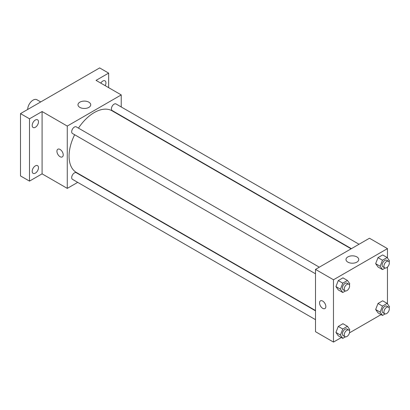 <?xml version="1.0" encoding="UTF-8"?>
<svg xmlns="http://www.w3.org/2000/svg" width="410" height="410" viewBox="0 0 410 410"><rect width="100%" height="100%" fill="white"/><g stroke="black" fill="none" stroke-linecap="round" stroke-linejoin="round"><path stroke-width="0.61" d="M40.723 101.936L36.905 99.732A7.631 4.407 120 0 0 31.027 101.777A7.631 4.407 120 0 0 27.695 109.455M77.7 182.363L67.271 188.385L42.087 173.845L29.494 181.112L20.5 175.921L20.5 113.611L99.645 67.916L108.64 73.108L108.64 87.648M85.618 177.791L85.331 177.955M35.342 173.148A4.454 2.573 -60 0 1 33.113 173.368A4.454 2.573 -60 0 1 32.431 169.801A4.454 2.573 -60 0 1 35.342 165.881A4.454 2.573 -60 0 1 37.566 165.66A4.454 2.573 -60 0 1 38.248 169.227A4.454 2.573 -60 0 1 35.342 173.148M35.342 127.29A4.454 2.573 -60 0 1 33.113 127.51A4.454 2.573 -60 0 1 32.431 123.938A4.454 2.573 -60 0 1 35.342 120.017A4.454 2.573 -60 0 1 37.566 119.797A4.454 2.573 -60 0 1 38.248 123.364A4.454 2.573 -60 0 1 35.342 127.29M42.087 173.845L42.087 111.53L29.494 118.803L20.5 113.611M29.494 181.112L29.494 118.803M67.271 188.385L67.271 126.07L42.087 111.53M67.271 126.07L121.232 94.915L96.048 80.375L108.64 73.108M79.847 107.389A6.381 3.685 180 0 1 77.977 104.781A6.381 3.685 180 0 1 84.357 101.101A6.381 3.685 180 0 1 90.738 104.781A6.381 3.685 180 0 1 86.797 108.184A6.381 3.685 180 0 1 79.847 107.389M100.768 83.102A4.454 2.573 -60 0 1 102.792 81.072A4.454 2.573 -60 0 1 105.021 80.852A4.454 2.573 -60 0 1 105.201 85.659M74.635 134.731A35.614 20.561 120 0 0 69.07 156.189A35.614 20.561 120 0 0 76.444 172.492L315.5 310.513M351.114 248.824L112.058 110.808A35.614 20.561 120 0 0 78.454 128.125M121.232 94.915L121.232 106.959M121.232 115.774L121.232 116.107M359.032 244.252L116.015 103.95A3.818 2.204 120 0 0 113.078 104.97A3.818 2.204 120 0 0 111.412 108.814A3.818 2.204 120 0 0 112.202 110.556L351.401 248.66M315.5 310.841L76.301 172.743A3.818 2.204 120 0 0 73.359 173.763A3.818 2.204 120 0 0 71.694 177.602A3.818 2.204 120 0 0 72.483 179.349L315.5 319.656M315.5 273.793L72.483 133.491A3.818 2.204 -60 0 1 72.483 129.083A3.818 2.204 -60 0 1 76.301 126.88L319.318 267.187M63.222 154.893A4.454 2.573 60 0 1 62.299 156.927A4.454 2.573 60 0 1 57.846 154.36A4.454 2.573 60 0 1 57.846 149.22A4.454 2.573 60 0 1 61.28 150.414A4.454 2.573 60 0 1 63.222 154.893M62.299 156.927A4.454 2.573 60 0 1 57.851 154.36A4.454 2.573 60 0 1 57.851 149.22M341.351 337.548L333.489 342.083L315.5 331.7L315.5 269.385L369.466 238.23L387.455 248.619L387.455 257.941M381.069 314.613L349.474 332.853M377.994 266.977L375.657 263.656L377.994 257.629L382.668 254.933L377.994 257.629L375.657 263.656L377.994 266.977L382.489 269.575L380.152 266.249L382.489 260.227L387.163 257.531L389.5 260.852L389.09 261.903M338.276 335.769L335.939 332.443L338.276 326.421L342.95 323.726L338.276 326.421L335.939 332.443L338.276 335.769L342.77 338.368L340.438 335.042L342.77 329.02L347.444 326.319L349.781 329.645L349.376 330.696M387.455 267.079L387.455 303.805M333.489 342.083L333.489 279.774L387.455 248.619M377.994 312.84L375.657 309.514L377.994 303.492L382.668 300.796L377.994 303.492L375.657 309.514L377.994 312.84L382.489 315.433L380.152 312.112L382.489 306.091L387.163 303.39L389.5 306.716L389.09 307.766M338.276 289.906L335.939 286.585L338.276 280.563L342.95 277.862L338.276 280.563L335.939 286.585L338.276 289.906L342.77 292.504L340.438 289.178L342.77 283.156L347.444 280.46L349.781 283.781L349.376 284.832M333.489 279.774L315.5 269.385M347.864 262.128A6.381 3.685 180 0 1 345.994 259.52A6.381 3.685 180 0 1 352.374 255.84A6.381 3.685 180 0 1 358.755 259.52A6.381 3.685 180 0 1 354.819 262.923A6.381 3.685 180 0 1 347.864 262.128M325.842 306.516A4.454 2.573 60 0 1 324.92 308.556A4.454 2.573 60 0 1 320.471 305.983A4.454 2.573 60 0 1 320.471 300.843A4.454 2.573 60 0 1 323.9 302.037A4.454 2.573 60 0 1 325.842 306.516M324.925 308.551A4.454 2.573 60 0 1 320.471 305.983A4.454 2.573 60 0 1 320.471 300.843M345.415 290.977L342.77 292.504M348.818 284.217L347.019 283.177A3.818 2.204 120 0 0 344.077 284.202A3.818 2.204 120 0 0 342.411 288.04A3.818 2.204 120 0 0 343.201 289.788L345 290.823A3.818 2.204 120 0 0 348.818 288.625A3.818 2.204 120 0 0 348.818 284.217A3.818 2.204 120 0 0 345.876 285.237A3.818 2.204 120 0 0 344.21 289.081A3.818 2.204 120 0 0 345 290.823M340.438 289.178L335.939 286.585M342.77 283.156L338.276 280.563M347.444 280.46L342.95 277.862M385.133 268.048L382.489 269.575M388.531 261.288L386.732 260.248A3.818 2.204 120 0 0 383.796 261.267A3.818 2.204 120 0 0 382.13 265.111A3.818 2.204 120 0 0 382.919 266.854L384.718 267.894A3.818 2.204 120 0 0 388.531 265.69A3.818 2.204 120 0 0 388.531 261.288A3.818 2.204 120 0 0 385.595 262.308A3.818 2.204 120 0 0 383.929 266.146A3.818 2.204 120 0 0 384.718 267.894M380.152 266.249L375.657 263.656M382.489 260.227L377.994 257.629M387.163 257.531L382.668 254.933M345.415 336.841L342.77 338.368M348.818 330.076L347.019 329.04A3.818 2.204 120 0 0 344.077 330.06A3.818 2.204 120 0 0 342.411 333.904A3.818 2.204 120 0 0 343.201 335.646L345 336.687A3.818 2.204 120 0 0 348.818 334.483A3.818 2.204 120 0 0 348.818 330.076A3.818 2.204 120 0 0 345.876 331.101A3.818 2.204 120 0 0 344.21 334.939A3.818 2.204 120 0 0 345 336.687M340.438 335.042L335.939 332.443M342.77 329.02L338.276 326.421M347.444 326.319L342.95 323.726M385.133 313.911L382.489 315.433M388.531 307.146L386.732 306.111A3.818 2.204 120 0 0 383.796 307.131A3.818 2.204 120 0 0 382.13 310.97A3.818 2.204 120 0 0 382.919 312.717L384.718 313.758A3.818 2.204 120 0 0 388.531 311.554A3.818 2.204 120 0 0 388.531 307.146A3.818 2.204 120 0 0 385.595 308.171A3.818 2.204 120 0 0 383.929 312.01A3.818 2.204 120 0 0 384.718 313.758M380.152 312.112L375.657 309.514M382.489 306.091L377.994 303.492M387.163 303.39L382.668 300.796"/></g></svg>
